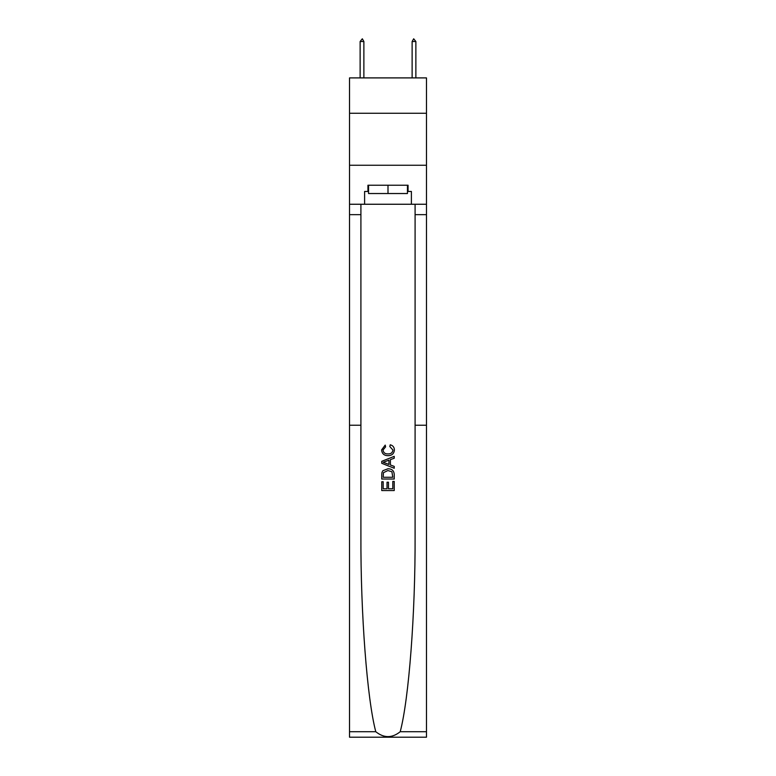 <?xml version="1.0" encoding="UTF-8"?>
<svg xmlns="http://www.w3.org/2000/svg" width="776" height="776" viewBox="0 0 776 776"><rect width="100%" height="100%" fill="white"/><g stroke="black" fill="none" stroke-linecap="round" stroke-linejoin="round"><path stroke-width="1.16" d="M426.48 113.257L426.48 77.901L349.52 77.901L349.52 113.257L426.48 113.257L426.48 165.249L349.52 165.249L349.52 113.257M392.792 481.421L392.792 488.783L388.475 488.783L392.792 488.783L392.792 481.421L394.227 481.421L394.227 490.548L381.753 490.548L381.753 481.741L381.753 490.548M387.03 482.226L387.03 488.783L383.189 488.783L387.03 488.783L387.03 482.226L388.475 482.226L388.475 488.783M382.83 470.741L381.938 472.555L382.83 470.741L387.922 468.791C391.919 468.772 394.014 470.692 394.227 474.553L394.227 479.025L381.753 479.025L381.753 474.757L381.753 479.025M390.241 444.793L389.824 446.549L390.241 444.793C392.879 445.482 394.266 447.18 394.392 449.886C394.053 453.717 391.89 455.648 387.903 455.667L387.903 455.667C384.062 455.59 381.967 453.669 381.598 449.915L385.216 445.104L385.594 446.869L383.034 450.002C383.402 452.699 385.022 453.999 387.893 453.911C390.813 454.057 392.501 452.777 392.957 450.051L389.824 446.549M400.212 731.72L426.48 731.72L426.48 737.2L349.52 737.2L349.52 425.229L360.908 425.229L360.908 535.683C360.588 613.331 367.087 699.06 375.788 731.72C383.926 738.248 392.064 738.248 400.212 731.72C408.913 699.06 415.412 613.331 415.092 535.683L415.092 204.253M381.753 461.313L381.753 463.301L394.227 468.258L381.753 463.301L381.753 461.313L394.227 456.356L381.753 461.313M415.092 425.229L426.48 425.229L426.48 165.249M349.52 425.229L349.52 165.249M360.908 204.253L360.908 425.229M426.48 731.72L426.48 425.229M349.52 204.253L364.604 204.253L364.604 191.459L368.551 191.459M407.449 191.459L408.069 191.459L408.069 185.221L367.931 185.221L367.931 191.459M408.069 191.459L411.396 191.459L411.396 204.253L426.48 204.253M364.604 204.253L411.396 204.253M394.227 456.356L394.227 458.228L390.396 459.644L390.396 464.969L394.227 466.386L394.227 468.258M385.497 463.156L388.951 464.436L388.951 460.178L383.189 462.312L385.497 463.156M388.951 460.178L388.951 464.436M381.753 474.757L381.938 472.555M391.909 471.75L392.792 477.269L391.909 471.75L387.893 470.547L383.451 472.671L383.189 477.269L392.792 477.269L383.189 477.269M381.753 481.741L383.189 481.741L383.189 488.783M368.551 185.221L368.551 193.534L407.449 193.534L407.449 185.221M388 185.221L388 193.534M363.876 41.506L362.314 38.8L360.132 41.506L363.876 41.506L363.876 77.901M360.132 41.506L360.132 77.901M413.686 38.8L415.868 41.506L412.124 41.506L413.686 38.8M415.868 77.901L415.868 41.506M412.124 77.901L412.124 41.506M415.092 214.651L426.48 214.651M360.908 214.651L349.52 214.651M349.52 731.72L375.788 731.72"/></g></svg>
